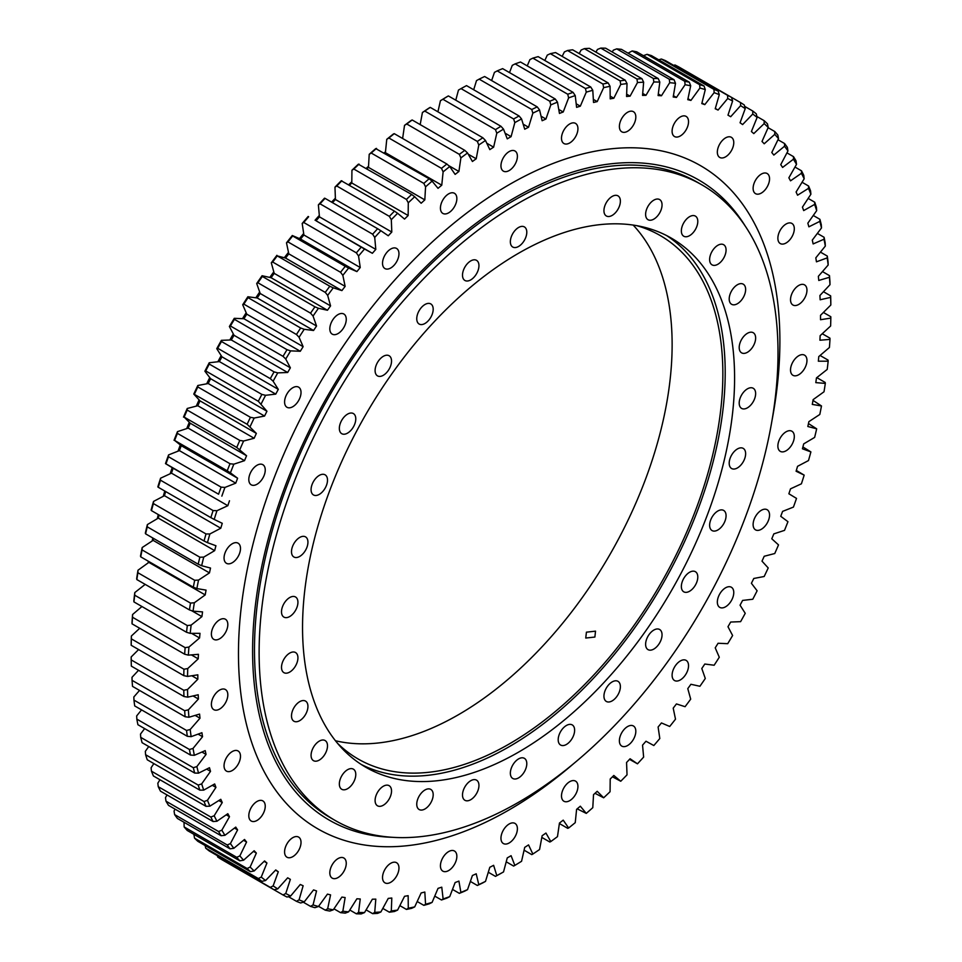 <?xml version="1.0" encoding="UTF-8"?>
<svg xmlns="http://www.w3.org/2000/svg" width="962" height="962" viewBox="0 0 962 962"><rect width="100%" height="100%" fill="white"/><g stroke="black" fill="none" stroke-linecap="round" stroke-linejoin="round"><path stroke-width="1.44" d="M505.074 133.177L511.087 136.652A440.319 254.221 120 0 0 509.175 137.746A440.319 254.221 120 0 0 507.263 138.853L503.523 129.136A454.93 262.662 120 0 0 496.789 133.237L495.478 129.629A457.587 264.189 -60 0 1 500.962 126.287L448.364 95.923A457.587 264.189 120 0 0 442.893 99.266L495.478 129.629M148.112 562.914A435.004 251.154 -60 0 1 148.388 561.267M152.2 540.957A435.004 251.154 -60 0 1 152.814 538.011M157.251 518.734A435.004 251.154 -60 0 1 158.297 514.574M163.239 496.32A435.004 251.154 -60 0 1 164.791 491.041M170.166 473.773A435.004 251.154 -60 0 1 172.198 467.664M178.006 451.178A435.004 251.154 -60 0 1 180.303 444.985M186.712 428.595A435.004 251.154 -60 0 1 189.286 422.354M196.284 406.12A435.004 251.154 -60 0 1 199.11 399.867M206.686 383.814A435.004 251.154 -60 0 1 209.752 377.597M217.869 361.76A435.004 251.154 -60 0 1 221.164 355.603M229.822 340.019A435.004 251.154 -60 0 1 233.321 333.958M242.484 318.675A435.004 251.154 -60 0 1 246.176 312.746M255.82 297.787A435.004 251.154 -60 0 1 259.68 292.027M269.793 277.429A435.004 251.154 -60 0 1 273.797 271.861M284.355 257.684A435.004 251.154 -60 0 1 288.48 252.345M299.459 238.588A435.004 251.154 -60 0 1 303.667 233.501M315.055 220.238A435.004 251.154 -60 0 1 319.324 215.428M331.589 202.128A435.004 251.154 -60 0 1 335.389 198.16M348.725 184.74A435.004 251.154 -60 0 1 351.803 181.746M366.281 168.278A435.004 251.154 -60 0 1 368.53 166.27M384.211 152.814A435.004 251.154 -60 0 1 385.497 151.743M448.641 212.842A11.628 6.71 120 0 0 456.228 202.609A11.628 6.71 120 0 0 454.449 193.29A11.628 6.71 120 0 0 448.641 193.867A11.628 6.71 120 0 0 441.053 204.112A11.628 6.71 120 0 0 442.833 213.42A11.628 6.71 120 0 0 448.641 212.842M390.752 267.989A11.628 6.71 120 0 0 398.34 257.744A11.628 6.71 120 0 0 396.56 248.436A11.628 6.71 120 0 0 390.752 249.014A11.628 6.71 120 0 0 383.153 259.259A11.628 6.71 120 0 0 384.944 268.566A11.628 6.71 120 0 0 390.752 267.989M338.035 333.573A11.628 6.71 120 0 0 345.635 323.328A11.628 6.71 120 0 0 343.843 314.009A11.628 6.71 120 0 0 338.035 314.586A11.628 6.71 120 0 0 330.447 324.831A11.628 6.71 120 0 0 332.227 334.139A11.628 6.71 120 0 0 338.035 333.573M292.797 406.71A11.628 6.71 120 0 0 300.397 396.476A11.628 6.71 120 0 0 298.617 387.157A11.628 6.71 120 0 0 292.797 387.734A11.628 6.71 120 0 0 285.209 397.979A11.628 6.71 120 0 0 286.989 407.287A11.628 6.71 120 0 0 292.797 406.71M257.022 484.235A11.628 6.71 120 0 0 264.622 473.989A11.628 6.71 120 0 0 262.83 464.682A11.628 6.71 120 0 0 257.022 465.259A11.628 6.71 120 0 0 249.435 475.493A11.628 6.71 120 0 0 251.214 484.812A11.628 6.71 120 0 0 257.022 484.235M232.263 562.734A11.628 6.71 120 0 0 239.863 552.501A11.628 6.71 120 0 0 238.083 543.181A11.628 6.71 120 0 0 232.263 543.758A11.628 6.71 120 0 0 224.675 554.004A11.628 6.71 120 0 0 226.455 563.311A11.628 6.71 120 0 0 232.263 562.734M219.613 638.792A11.628 6.71 120 0 0 227.2 628.547A11.628 6.71 120 0 0 225.421 619.239A11.628 6.71 120 0 0 219.613 619.817A11.628 6.71 120 0 0 212.013 630.062A11.628 6.71 120 0 0 213.804 639.369A11.628 6.71 120 0 0 219.613 638.792M219.613 709.078A11.628 6.71 120 0 0 227.2 698.833A11.628 6.71 120 0 0 225.421 689.526A11.628 6.71 120 0 0 219.613 690.103A11.628 6.71 120 0 0 212.013 700.348A11.628 6.71 120 0 0 213.804 709.655A11.628 6.71 120 0 0 219.613 709.078M232.263 770.526A11.628 6.71 120 0 0 239.863 760.281A11.628 6.71 120 0 0 238.083 750.973A11.628 6.71 120 0 0 232.263 751.55A11.628 6.71 120 0 0 224.675 761.784A11.628 6.71 120 0 0 226.455 771.103A11.628 6.71 120 0 0 232.263 770.526M257.022 820.442A11.628 6.71 120 0 0 264.622 810.196A11.628 6.71 120 0 0 262.83 800.889A11.628 6.71 120 0 0 257.022 801.466A11.628 6.71 120 0 0 249.435 811.7A11.628 6.71 120 0 0 251.214 821.019A11.628 6.71 120 0 0 257.022 820.442M292.797 856.649A11.628 6.71 120 0 0 300.397 846.404A11.628 6.71 120 0 0 298.617 837.096A11.628 6.71 120 0 0 292.797 837.661A11.628 6.71 120 0 0 285.209 847.907A11.628 6.71 120 0 0 286.989 857.226A11.628 6.71 120 0 0 292.797 856.649M338.035 877.56A11.628 6.71 120 0 0 345.635 867.315A11.628 6.71 120 0 0 343.843 858.008A11.628 6.71 120 0 0 338.035 858.585A11.628 6.71 120 0 0 330.447 868.818A11.628 6.71 120 0 0 332.227 878.138A11.628 6.71 120 0 0 338.035 877.56M390.752 882.274A11.628 6.71 120 0 0 398.34 872.029A11.628 6.71 120 0 0 396.56 862.71A11.628 6.71 120 0 0 390.752 863.287A11.628 6.71 120 0 0 383.153 873.532A11.628 6.71 120 0 0 384.944 882.839A11.628 6.71 120 0 0 390.752 882.274M448.641 870.562A11.628 6.71 120 0 0 456.228 860.329A11.628 6.71 120 0 0 454.449 851.009A11.628 6.71 120 0 0 448.641 851.586A11.628 6.71 120 0 0 441.053 861.832A11.628 6.71 120 0 0 442.833 871.139A11.628 6.71 120 0 0 448.641 870.562M509.175 842.965A11.628 6.71 120 0 0 516.774 832.719A11.628 6.71 120 0 0 514.983 823.412A11.628 6.71 120 0 0 509.175 823.989A11.628 6.71 120 0 0 501.587 834.222A11.628 6.71 120 0 0 503.366 843.542A11.628 6.71 120 0 0 509.175 842.965M569.708 800.661A11.628 6.71 120 0 0 577.308 790.427A11.628 6.71 120 0 0 575.529 781.108A11.628 6.71 120 0 0 569.708 781.685A11.628 6.71 120 0 0 562.121 791.93A11.628 6.71 120 0 0 563.9 801.238A11.628 6.71 120 0 0 569.708 800.661M627.609 745.526A11.628 6.71 120 0 0 635.197 735.281A11.628 6.71 120 0 0 633.417 725.973A11.628 6.71 120 0 0 627.609 726.55A11.628 6.71 120 0 0 620.009 736.784A11.628 6.71 120 0 0 621.789 746.103A11.628 6.71 120 0 0 627.609 745.526M680.314 679.942A11.628 6.71 120 0 0 687.914 669.708A11.628 6.71 120 0 0 686.134 660.389A11.628 6.71 120 0 0 680.314 660.966A11.628 6.71 120 0 0 672.727 671.211A11.628 6.71 120 0 0 674.506 680.519A11.628 6.71 120 0 0 680.314 679.942M725.552 606.806A11.628 6.71 120 0 0 733.14 596.56A11.628 6.71 120 0 0 731.361 587.241A11.628 6.71 120 0 0 725.552 587.818A11.628 6.71 120 0 0 717.965 598.063A11.628 6.71 120 0 0 719.744 607.371A11.628 6.71 120 0 0 725.552 606.806M761.327 529.28A11.628 6.71 120 0 0 768.927 519.035A11.628 6.71 120 0 0 767.147 509.728A11.628 6.71 120 0 0 761.327 510.305A11.628 6.71 120 0 0 753.739 520.538A11.628 6.71 120 0 0 755.519 529.858A11.628 6.71 120 0 0 761.327 529.28M786.086 450.781A11.628 6.71 120 0 0 793.686 440.536A11.628 6.71 120 0 0 791.894 431.229A11.628 6.71 120 0 0 786.086 431.794A11.628 6.71 120 0 0 778.498 442.039A11.628 6.71 120 0 0 780.278 451.358A11.628 6.71 120 0 0 786.086 450.781M798.749 374.723A11.628 6.71 120 0 0 806.336 364.478A11.628 6.71 120 0 0 804.557 355.17A11.628 6.71 120 0 0 798.749 355.736A11.628 6.71 120 0 0 791.149 365.981A11.628 6.71 120 0 0 792.928 375.3A11.628 6.71 120 0 0 798.749 374.723M798.749 304.437A11.628 6.71 120 0 0 806.336 294.192A11.628 6.71 120 0 0 804.557 284.884A11.628 6.71 120 0 0 798.749 285.449A11.628 6.71 120 0 0 791.149 295.695A11.628 6.71 120 0 0 792.928 305.014A11.628 6.71 120 0 0 798.749 304.437M786.086 242.989A11.628 6.71 120 0 0 793.686 232.744A11.628 6.71 120 0 0 791.894 223.437A11.628 6.71 120 0 0 786.086 224.014A11.628 6.71 120 0 0 778.498 234.259A11.628 6.71 120 0 0 780.278 243.566A11.628 6.71 120 0 0 786.086 242.989M761.327 193.073A11.628 6.71 120 0 0 768.927 182.828A11.628 6.71 120 0 0 767.147 173.521A11.628 6.71 120 0 0 761.327 174.098A11.628 6.71 120 0 0 753.739 184.343A11.628 6.71 120 0 0 755.519 193.651A11.628 6.71 120 0 0 761.327 193.073M725.552 156.866A11.628 6.71 120 0 0 733.14 146.633A11.628 6.71 120 0 0 731.361 137.313A11.628 6.71 120 0 0 725.552 137.891A11.628 6.71 120 0 0 717.965 148.136A11.628 6.71 120 0 0 719.744 157.443A11.628 6.71 120 0 0 725.552 156.866M680.314 135.955A11.628 6.71 120 0 0 687.914 125.709A11.628 6.71 120 0 0 686.134 116.402A11.628 6.71 120 0 0 680.314 116.979A11.628 6.71 120 0 0 672.727 127.212A11.628 6.71 120 0 0 674.506 136.532A11.628 6.71 120 0 0 680.314 135.955M627.609 131.241A11.628 6.71 120 0 0 635.197 121.008A11.628 6.71 120 0 0 633.417 111.688A11.628 6.71 120 0 0 627.609 112.265A11.628 6.71 120 0 0 620.009 122.511A11.628 6.71 120 0 0 621.789 131.818A11.628 6.71 120 0 0 627.609 131.241M569.708 142.953A11.628 6.71 120 0 0 577.308 132.708A11.628 6.71 120 0 0 575.529 123.389A11.628 6.71 120 0 0 569.708 123.966A11.628 6.71 120 0 0 562.121 134.211A11.628 6.71 120 0 0 563.9 143.518A11.628 6.71 120 0 0 569.708 142.953M509.175 170.551A11.628 6.71 120 0 0 516.774 160.305A11.628 6.71 120 0 0 514.983 150.998A11.628 6.71 120 0 0 509.175 151.575A11.628 6.71 120 0 0 501.587 161.808A11.628 6.71 120 0 0 503.366 171.128A11.628 6.71 120 0 0 509.175 170.551M131.193 659.908L183.79 690.271A457.587 264.189 -60 0 0 183.946 696.512L131.349 666.137A457.587 264.189 120 0 1 131.193 659.908L131.181 656.962L138.612 649.554M131.349 638.864A457.587 264.189 120 0 0 131.193 645.274L183.79 675.637A457.587 264.189 -60 0 1 183.946 669.227L131.349 638.864L131.373 636.014L139.743 628.27M132.528 617.267A457.587 264.189 120 0 0 132.059 623.845L184.656 654.208A457.587 264.189 -60 0 1 185.125 647.63L132.528 617.267L132.576 614.526L141.931 606.529M134.704 595.201A457.587 264.189 120 0 0 133.946 601.911L186.544 632.274A457.587 264.189 -60 0 1 187.301 625.565L134.704 595.201L134.788 592.58L145.19 584.379M137.903 572.727A457.587 264.189 120 0 0 136.832 579.557L189.43 609.92A457.587 264.189 -60 0 1 190.5 603.09L137.903 572.727L137.987 570.225L148.857 562.373A440.319 254.221 -60 0 1 148.99 561.616M142.087 549.915A457.587 264.189 120 0 0 140.717 556.842L193.314 587.205A457.587 264.189 -60 0 1 194.685 580.29L142.087 549.915L142.196 547.534L153.114 540.355A440.319 254.221 -60 0 1 153.535 538.419M147.258 526.839A457.587 264.189 120 0 0 145.599 533.838L198.196 564.201A457.587 264.189 -60 0 1 199.855 557.214L147.258 526.839L147.366 524.591L158.309 518.109A440.319 254.221 -60 0 1 159.103 515.043M153.403 503.583A457.587 264.189 120 0 0 151.443 510.618L204.04 540.993A457.587 264.189 -60 0 1 206 533.946L153.403 503.583L153.511 501.442L164.442 495.683A440.319 254.221 -60 0 1 165.668 491.546M160.486 480.194A457.587 264.189 120 0 0 158.249 487.265L210.846 517.628A457.587 264.189 -60 0 1 213.083 510.557L160.486 480.194L160.582 478.198L171.476 473.16A440.319 254.221 -60 0 1 173.136 468.229L218.578 494.203A457.587 264.189 -60 0 1 221.092 487.133L168.494 456.758A457.587 264.189 120 0 0 165.981 463.84L218.578 494.203M177.417 433.357A457.587 264.189 120 0 0 174.627 440.416L227.224 470.791A457.587 264.189 -60 0 1 230.014 463.732L177.417 433.357L177.477 431.637L188.179 428.114A440.319 254.221 -60 0 1 190.211 423.208L246.573 455.747L236.748 447.45A457.587 264.189 -60 0 1 239.791 440.428L187.205 410.065A457.587 264.189 120 0 0 184.151 417.087L236.748 447.45M205.724 370.935A457.587 264.189 120 0 1 209.259 364.057L261.856 394.42A457.587 264.189 -60 0 0 258.321 401.298L205.724 370.935L204.882 371.212L210.594 378.703L266.943 411.243L258.321 401.298M194.528 393.891A457.587 264.189 120 0 1 197.823 386.94L250.421 417.304A457.587 264.189 -60 0 0 247.126 424.266L193.783 394.047L200 400.853L256.361 433.393L247.126 424.266M257.948 282.792A457.587 264.189 120 0 1 262.337 276.455L314.935 306.83A457.587 264.189 -60 0 0 310.546 313.155L257.948 282.792L256.71 283.513L260.197 293.494L316.546 326.022L313.059 316.053L310.546 313.155M243.855 304.136A457.587 264.189 120 0 1 248.052 297.631L300.649 328.006A457.587 264.189 -60 0 0 296.452 334.499L243.855 304.136L242.713 304.75L246.777 314.153L303.138 346.681L299.074 337.289L296.452 334.499M221.476 341.498A457.587 264.189 120 0 0 217.701 348.28L270.298 378.643A457.587 264.189 -60 0 1 274.074 371.873L221.476 341.498L221.392 340.344L231.313 339.959A440.319 254.221 -60 0 1 234.019 335.281L290.368 367.821L285.75 359.03L283.032 356.349A457.587 264.189 -60 0 1 287.013 349.699L234.415 319.336A457.587 264.189 120 0 0 230.435 325.986L283.032 356.349M277.224 255.88A457.587 264.189 120 0 0 272.667 262.025L325.264 292.4A457.587 264.189 -60 0 1 329.822 286.243L277.224 255.88L285.558 258.069A440.319 254.221 -60 0 1 288.792 253.848L345.142 286.387L342.845 275.36L340.548 272.27A457.587 264.189 -60 0 1 345.274 266.33L292.676 235.967A457.587 264.189 120 0 0 287.951 241.907L340.548 272.27M308.634 216.763A457.587 264.189 120 0 0 303.764 222.487L356.361 252.85A457.587 264.189 -60 0 1 361.231 247.138L316.017 220.767A440.319 254.221 -60 0 1 319.456 216.859L375.805 249.398L374.723 237.446L372.643 234.199A457.587 264.189 -60 0 1 377.645 228.715L325.048 198.352A457.587 264.189 120 0 0 320.045 203.824L372.643 234.199M341.871 180.784A457.587 264.189 120 0 0 336.76 186.003L389.357 216.366A457.587 264.189 -60 0 1 394.468 211.147L341.257 180.748A454.93 262.662 -60 0 0 334.968 187.157L335.437 199.507L391.799 232.046L391.318 219.685L389.357 216.366M359.054 164.105A457.587 264.189 120 0 0 353.836 169.047L406.433 199.411A457.587 264.189 -60 0 1 411.652 194.48L358.345 164.201A454.93 262.662 -60 0 0 351.936 170.274L351.791 182.984L408.153 215.524L408.285 202.802L406.433 199.411M376.539 148.388A457.587 264.189 120 0 0 371.236 153.03L423.833 183.393A457.587 264.189 -60 0 1 429.136 178.752L375.733 148.605A454.93 262.662 -60 0 0 369.216 154.317L368.47 167.364L424.819 199.892L425.565 186.844L423.833 183.393M394.264 133.658A457.587 264.189 120 0 0 388.888 137.999L441.486 168.362A457.587 264.189 -60 0 1 446.861 164.021L394.264 133.658L393.374 134.007A454.93 262.662 -60 0 0 386.76 139.334L385.401 152.657L441.762 185.197L443.121 171.873L441.486 168.362M412.181 119.985A457.587 264.189 120 0 0 406.758 124.002L459.355 154.365A457.587 264.189 -60 0 1 464.778 150.349L412.181 119.985L411.195 120.442A454.93 262.662 -60 0 0 404.521 125.373L402.621 138.48M506.228 861.796L513.636 866.077L514.826 865.403A454.93 262.662 120 0 0 521.56 861.291L524.723 847.366A440.319 254.221 120 0 0 528.547 844.913L532.852 854.04A454.93 262.662 120 0 0 539.574 849.518L542.135 835.737A440.319 254.221 120 0 0 545.935 833.056L550.805 841.558A454.93 262.662 120 0 0 557.479 836.627L559.451 823.051A440.319 254.221 120 0 0 563.215 820.141L568.626 827.993A454.93 262.662 120 0 0 575.24 822.666L576.599 809.343A440.319 254.221 120 0 0 580.327 806.204L586.267 813.395A454.93 262.662 120 0 0 592.784 807.683L593.53 794.636A440.319 254.221 120 0 0 597.21 791.305L603.655 797.799A454.93 262.662 120 0 0 610.064 791.726L610.209 779.016A440.319 254.221 120 0 0 613.816 775.468L620.743 781.252A454.93 262.662 120 0 0 627.032 774.843L626.563 762.493A440.319 254.221 120 0 0 630.086 758.765L637.481 763.816A454.93 262.662 120 0 0 643.638 757.094L642.544 745.141A440.319 254.221 120 0 0 645.983 741.233L653.823 745.538A454.93 262.662 120 0 0 659.812 738.515L658.104 727.007A440.319 254.221 120 0 0 661.459 722.943L669.708 726.478A454.93 262.662 120 0 0 675.504 719.179L673.208 708.152A440.319 254.221 120 0 0 676.442 703.931L685.088 706.697A454.93 262.662 120 0 0 690.692 699.146L687.782 688.636A440.319 254.221 120 0 0 690.908 684.283L699.915 686.267A454.93 262.662 120 0 0 705.29 678.487L701.803 668.506A440.319 254.221 120 0 0 704.797 664.033L714.141 665.235A454.93 262.662 120 0 0 719.287 657.25L715.223 647.847A440.319 254.221 120 0 0 718.073 643.265L727.717 643.674A454.93 262.662 120 0 0 732.611 635.509L727.981 626.719A440.319 254.221 120 0 0 730.687 622.041L740.608 621.656A454.93 262.662 120 0 0 745.237 613.323L740.055 605.182A440.319 254.221 120 0 0 742.604 600.42L752.777 599.242A454.93 262.662 120 0 0 757.118 590.788L751.406 583.297A440.319 254.221 120 0 0 753.787 578.475L764.165 576.503A454.93 262.662 120 0 0 768.217 567.953L762 561.147A440.319 254.221 120 0 0 764.213 556.264L774.759 553.523A454.93 262.662 120 0 0 778.511 544.901L771.789 538.792A440.319 254.221 120 0 0 773.821 533.886L784.523 530.363A454.93 262.662 120 0 0 787.95 521.693L780.747 516.305A440.319 254.221 120 0 0 782.599 511.387L793.422 507.094A454.93 262.662 120 0 0 796.512 498.4L788.864 493.771A440.319 254.221 120 0 0 790.523 488.84L801.418 483.802A454.93 262.662 120 0 0 804.172 475.12L796.332 470.454M229.485 500.769A440.319 254.221 120 0 0 227.838 505.699L216.943 510.726A454.93 262.662 120 0 0 214.189 519.42L222.258 523.304A440.319 254.221 120 0 0 220.791 528.222L209.86 533.982A454.93 262.662 120 0 0 207.455 542.64L215.933 545.743A440.319 254.221 120 0 0 214.67 550.637L203.716 557.118A454.93 262.662 120 0 0 201.671 565.716L210.522 568.049A440.319 254.221 120 0 0 209.463 572.895L198.545 580.074A454.93 262.662 120 0 0 196.861 588.576L206.06 590.115A440.319 254.221 120 0 0 205.207 594.913L194.348 602.753A454.93 262.662 120 0 0 193.037 611.147L202.549 611.904A440.319 254.221 120 0 0 201.912 616.618L191.137 625.108A454.93 262.662 120 0 0 190.199 633.357L200 633.321A440.319 254.221 120 0 0 199.567 637.962L188.925 647.065A454.93 262.662 120 0 0 188.36 655.146L198.425 654.316A440.319 254.221 120 0 0 198.208 658.85L187.734 668.554A454.93 262.662 120 0 0 187.542 676.43L197.823 674.819A440.319 254.221 120 0 0 197.823 679.232L187.542 689.489A454.93 262.662 120 0 0 187.734 697.161L198.208 694.756A440.319 254.221 120 0 0 198.425 699.037L188.36 709.836A454.93 262.662 120 0 0 188.925 717.255L199.567 714.081A440.319 254.221 120 0 0 200 718.217L190.199 729.497A454.93 262.662 120 0 0 191.137 736.664L201.912 732.719A440.319 254.221 120 0 0 202.549 736.7L193.037 748.436A454.93 262.662 120 0 0 194.348 755.314L205.207 750.613A440.319 254.221 120 0 0 206.06 754.424L196.861 766.594A454.93 262.662 120 0 0 198.545 773.147L209.463 767.712A440.319 254.221 120 0 0 210.522 771.344L201.671 783.898A454.93 262.662 120 0 0 203.716 790.127L214.67 783.958A440.319 254.221 120 0 0 215.933 787.397L207.455 800.288A454.93 262.662 120 0 0 209.86 806.168L220.791 799.302A440.319 254.221 120 0 0 222.258 802.536L214.189 815.74A454.93 262.662 120 0 0 216.943 821.247L227.838 813.696A440.319 254.221 120 0 0 229.485 816.714L221.849 830.182A454.93 262.662 120 0 0 224.94 835.305L235.75 827.104A440.319 254.221 120 0 0 237.602 829.893L230.411 843.578A454.93 262.662 120 0 0 233.826 848.304L244.528 839.465A440.319 254.221 120 0 0 246.573 842.027L239.851 855.891A454.93 262.662 120 0 0 243.59 860.196L254.148 850.745A440.319 254.221 120 0 0 256.361 853.078L250.132 867.063A454.93 262.662 120 0 0 254.184 870.947L264.562 860.93A440.319 254.221 120 0 0 266.943 862.998L261.243 877.079A454.93 262.662 120 0 0 265.584 880.519L275.745 869.949A440.319 254.221 120 0 0 278.295 871.776L273.124 885.906A454.93 262.662 120 0 0 277.741 888.888L287.674 877.813A440.319 254.221 120 0 0 289.021 878.595A440.319 254.221 120 0 0 290.368 879.376L285.75 893.506A454.93 262.662 120 0 0 290.644 896.019L300.288 884.475A440.319 254.221 120 0 0 303.138 885.761L299.074 899.855A454.93 262.662 120 0 0 304.22 901.899L313.564 889.91A440.319 254.221 120 0 0 316.546 890.944L313.059 904.929A454.93 262.662 120 0 0 318.446 906.505L327.453 894.119A440.319 254.221 120 0 0 330.567 894.876L327.669 908.741A454.93 262.662 120 0 0 333.273 909.824L341.907 897.077A440.319 254.221 120 0 0 345.142 897.558L342.845 911.242A454.93 262.662 120 0 0 348.641 911.844L356.902 898.773A440.319 254.221 120 0 0 360.245 898.977L358.549 912.445A454.93 262.662 120 0 0 364.526 912.565L372.366 899.205A440.319 254.221 120 0 0 375.805 899.133L374.723 912.349A454.93 262.662 120 0 0 380.868 911.976L388.263 898.388A440.319 254.221 120 0 0 391.799 898.027L391.318 910.942A454.93 262.662 120 0 0 397.607 910.076L404.545 896.295A440.319 254.221 120 0 0 408.153 895.67L408.285 908.224A454.93 262.662 120 0 0 414.706 906.889L421.152 892.94A440.319 254.221 120 0 0 424.819 892.051L425.565 904.232A454.93 262.662 120 0 0 432.094 902.404L438.035 888.359A440.319 254.221 120 0 0 441.762 887.18L443.121 898.941A454.93 262.662 120 0 0 449.723 896.644L455.134 882.539A440.319 254.221 120 0 0 458.91 881.096L460.882 892.399A454.93 262.662 120 0 0 467.544 889.634L472.414 875.504A440.319 254.221 120 0 0 476.214 873.797L478.787 884.607A454.93 262.662 120 0 0 485.497 881.384L489.814 867.279A440.319 254.221 120 0 0 493.626 865.319L496.789 875.6A454.93 262.662 120 0 0 503.523 871.933L500.962 873.388A457.587 264.189 -60 0 1 495.478 876.382L488.299 872.233M485.497 881.384L482.84 882.863A457.587 264.189 -60 0 1 477.368 885.485L470.37 881.445M467.544 889.634L464.778 891.113A457.587 264.189 -60 0 1 459.355 893.361L452.501 889.405M449.723 896.644L446.861 898.123A457.587 264.189 -60 0 1 441.486 899.987L434.752 896.103M432.094 902.404L429.136 903.871A457.587 264.189 -60 0 1 423.833 905.35L417.183 901.514M414.706 906.889L411.652 908.332A457.587 264.189 -60 0 1 406.433 909.427L399.855 905.627M397.607 910.076L394.468 911.495A457.587 264.189 -60 0 1 389.357 912.192L382.804 908.417M380.868 911.976L377.645 913.359A457.587 264.189 -60 0 1 372.643 913.659L366.101 909.884M364.526 912.565L361.231 913.9A457.587 264.189 -60 0 1 356.361 913.804L349.795 910.016M348.641 911.844L345.274 913.13A457.587 264.189 -60 0 1 340.548 912.637L333.946 908.825M288.372 896.644L296.452 901.322A457.587 264.189 -60 0 0 300.649 902.981L304.22 901.899M303.27 902.188L310.546 906.384A457.587 264.189 -60 0 0 314.935 907.671L318.446 906.505M333.273 909.824L329.822 911.05A457.587 264.189 -60 0 1 325.264 910.172L318.578 906.312M194.528 838.155L247.126 868.518A457.587 264.189 -60 0 0 250.421 871.68L197.823 841.305A457.587 264.189 120 0 1 194.528 838.155L193.879 834.307M205.724 848.183L258.321 878.546A457.587 264.189 -60 0 0 261.856 881.348L209.259 850.985A457.587 264.189 120 0 1 205.724 848.183L204.882 844.552M290.644 896.019L287.013 897.029A457.587 264.189 -60 0 1 283.032 894.973L230.435 864.61M217.701 857.01A457.587 264.189 120 0 0 221.476 859.439L274.074 889.802A457.587 264.189 -60 0 1 270.298 887.385L217.701 857.01L217.352 855.651M184.151 826.947A457.587 264.189 120 0 0 187.205 830.459L239.791 860.822A457.587 264.189 -60 0 1 236.748 857.322L184.151 826.947L184.019 822.269M174.627 814.61A457.587 264.189 120 0 0 177.417 818.458L230.014 848.821A457.587 264.189 -60 0 1 227.224 844.973L174.627 814.61L174.05 811.05L175.06 809.138M165.981 801.178A457.587 264.189 120 0 0 168.494 805.35L221.092 835.713A457.587 264.189 -60 0 1 218.578 831.541L165.981 801.178L165.488 797.642L167.027 794.949M158.249 786.688A457.587 264.189 120 0 0 160.486 791.173L213.083 821.536A457.587 264.189 -60 0 1 210.846 817.051L158.249 786.688L157.828 783.2L159.945 779.749M151.443 771.175A457.587 264.189 120 0 0 153.403 775.961L206 806.336A457.587 264.189 -60 0 1 204.04 801.55L151.443 771.175L151.106 767.76L153.848 763.587M145.599 754.713A457.587 264.189 120 0 0 147.258 759.788L199.855 790.151A457.587 264.189 -60 0 1 198.196 785.088L145.599 754.713L145.322 751.358L148.737 746.524M140.717 737.349A457.587 264.189 120 0 0 142.087 742.688L194.685 773.051A457.587 264.189 -60 0 1 193.314 767.712L140.717 737.349L140.512 734.054L144.637 728.595M136.832 719.119A457.587 264.189 120 0 0 137.903 724.711L190.5 755.074A457.587 264.189 -60 0 1 189.43 749.482L136.832 719.119L136.676 715.908L141.558 709.884M133.946 700.096A457.587 264.189 120 0 0 134.704 705.928L187.301 736.291A457.587 264.189 -60 0 1 186.544 730.471L133.946 700.096L133.838 696.969L139.526 690.427M132.059 680.338A457.587 264.189 120 0 0 132.528 686.375L185.125 716.75A457.587 264.189 -60 0 1 184.656 710.702L132.059 680.338L132.01 677.296L138.54 670.298M823.388 312.446L830.807 316.726L830.819 318.097A454.93 262.662 120 0 1 830.627 325.986L820.141 335.69A440.319 254.221 120 0 1 819.925 340.223L829.99 339.394L829.941 338.155L822.257 333.73M820.069 355.471L828.054 360.089L828.162 361.183A454.93 262.662 120 0 1 827.212 369.42L816.449 377.91A440.319 254.221 120 0 1 815.812 382.635L825.324 383.393L825.168 382.443L816.81 377.621M813.01 400.384L821.488 405.964A454.93 262.662 120 0 1 819.804 414.466L808.886 421.645A440.319 254.221 120 0 1 807.827 426.491L816.678 428.824L808.465 423.581M802.897 446.957L810.894 451.899A454.93 262.662 120 0 1 808.489 460.557L797.558 466.317A440.319 254.221 120 0 1 796.091 471.236L804.172 475.12M629.533 759.367L637.481 763.816M612.469 776.791L620.743 781.252M595.009 793.313L603.655 797.799M577.188 808.838L586.267 813.395M559.379 823.52L567.736 828.342L568.626 827.993M541.822 837.409L549.819 842.015L550.805 841.558M524.086 850.18L531.758 854.617L532.852 854.04M461.038 88.612A457.587 264.189 120 0 1 466.522 85.618L519.107 115.993A457.587 264.189 -60 0 0 513.636 118.975L461.038 88.612L458.477 90.067L455.772 100.204M484.632 76.515A457.587 264.189 120 0 0 479.16 79.137L531.758 109.512A457.587 264.189 -60 0 1 537.229 106.89L484.632 76.515M502.645 68.639A457.587 264.189 120 0 0 497.222 70.887L549.819 101.25A457.587 264.189 -60 0 1 555.242 99.002L502.645 68.639M520.514 62.013A457.587 264.189 120 0 0 515.139 63.877L567.736 94.24A457.587 264.189 -60 0 1 573.111 92.376L520.514 62.013M538.167 56.65A457.587 264.189 120 0 0 532.864 58.129L585.461 88.504A457.587 264.189 -60 0 1 590.764 87.013L538.167 56.65M555.567 52.573A457.587 264.189 120 0 0 550.348 53.668L602.946 84.043A457.587 264.189 -60 0 1 608.164 82.948L555.567 52.573M572.643 49.808A457.587 264.189 120 0 0 567.532 50.505L620.129 80.868A457.587 264.189 -60 0 1 625.24 80.171L572.643 49.808M589.357 48.34A457.587 264.189 120 0 0 584.355 48.641L636.952 79.016A457.587 264.189 -60 0 1 641.955 78.704L589.357 48.34M605.639 48.196A457.587 264.189 120 0 0 600.769 48.1L653.366 78.463A457.587 264.189 -60 0 1 658.236 78.559L605.639 48.196M621.452 49.363A457.587 264.189 120 0 0 616.726 48.87L669.324 79.233A457.587 264.189 -60 0 1 674.049 79.726L621.452 49.363M636.736 51.828A457.587 264.189 120 0 0 632.178 50.95L684.776 81.313A457.587 264.189 -60 0 1 689.333 82.203L636.736 51.828M740.608 105.652L730.687 116.727A440.319 254.221 120 0 0 729.34 115.933A440.319 254.221 120 0 0 727.981 115.163L732.611 101.034A454.93 262.662 120 0 0 727.717 98.521L727.585 95.334L674.987 64.971A457.587 264.189 120 0 1 678.968 67.027L740.524 102.561A457.587 264.189 -60 0 1 744.299 104.99L745.237 108.634A454.93 262.662 120 0 0 740.608 105.652L740.524 102.561M727.585 95.334A457.587 264.189 -60 0 1 731.565 97.39L732.611 101.034M651.454 55.616A457.587 264.189 120 0 0 647.065 54.329L699.663 84.704A457.587 264.189 -60 0 1 704.052 85.979L651.454 55.616M665.548 60.678A457.587 264.189 120 0 0 661.351 59.019L713.948 89.382A457.587 264.189 -60 0 1 718.145 91.041L665.548 60.678M744.648 106.349L752.741 111.015A457.587 264.189 -60 0 1 756.276 113.817L757.118 117.448A454.93 262.662 120 0 0 752.777 114.021L752.741 111.015M756.89 116.486L764.177 120.695A457.587 264.189 -60 0 1 767.472 123.845L768.217 127.465A454.93 262.662 120 0 0 764.165 123.593L764.177 120.695M768.121 127.693L774.795 131.541A457.587 264.189 -60 0 1 777.849 135.053L778.511 138.648A454.93 262.662 120 0 0 774.759 134.343L774.795 131.541M777.981 139.73L784.583 143.542A457.587 264.189 -60 0 1 787.373 147.39L787.95 150.95A454.93 262.662 120 0 0 784.523 146.236L784.583 143.542M786.94 152.862L793.506 156.65A457.587 264.189 -60 0 1 796.019 160.822L796.512 164.358A454.93 262.662 120 0 0 793.422 159.223L793.506 156.65M794.973 167.051L801.514 170.827A457.587 264.189 -60 0 1 803.751 175.312L804.172 178.8A454.93 262.662 120 0 0 801.418 173.292L801.514 170.827M802.055 182.251L808.597 186.039A457.587 264.189 -60 0 1 810.557 190.825L810.894 194.24A454.93 262.662 120 0 0 808.489 188.36L808.597 186.039M808.152 198.412L814.742 202.212A457.587 264.189 -60 0 1 816.401 207.287L816.678 210.642A454.93 262.662 120 0 0 814.634 204.413L814.742 202.212M813.263 215.476L819.913 219.312A457.587 264.189 -60 0 1 821.283 224.651L821.488 227.946A454.93 262.662 120 0 0 819.804 221.38L819.913 219.312M817.363 233.405L824.097 237.289A457.587 264.189 -60 0 1 825.168 242.881L825.324 246.092A454.93 262.662 120 0 0 824.013 239.225L824.097 237.289M820.442 252.116L827.296 256.072A457.587 264.189 -60 0 1 828.054 261.904L828.162 265.031A454.93 262.662 120 0 0 827.212 257.876L827.296 256.072M822.474 271.573L829.472 275.625A457.587 264.189 -60 0 1 829.941 281.662L829.99 284.704A454.93 262.662 120 0 0 829.424 277.284L829.472 275.625M823.46 291.702L830.651 295.863A457.587 264.189 -60 0 1 830.807 302.092L830.819 305.038A454.93 262.662 120 0 0 830.627 297.378L830.651 295.863M514.826 865.403L511.087 855.687A440.319 254.221 120 0 1 507.263 857.888L503.523 871.933M816.678 428.824A454.93 262.662 120 0 1 814.634 437.409L803.691 443.891A440.319 254.221 120 0 1 802.428 448.785L810.894 451.899M825.324 383.393A454.93 262.662 120 0 1 824.013 391.774L813.143 399.627A440.319 254.221 120 0 1 812.289 404.413L821.488 405.964M829.99 339.394A454.93 262.662 120 0 1 829.424 347.474L818.782 356.577A440.319 254.221 120 0 1 818.349 361.207L828.162 361.183M830.819 305.038L820.526 315.308A440.319 254.221 120 0 1 820.526 319.721L830.819 318.097M829.99 284.704L819.925 295.49A440.319 254.221 120 0 1 820.141 299.783L830.627 297.378M828.162 265.031L818.349 276.322A440.319 254.221 120 0 1 818.782 280.459L829.424 277.284M825.324 246.092L815.812 257.84A440.319 254.221 120 0 1 816.449 261.82L827.212 257.876M821.488 227.946L812.289 240.115A440.319 254.221 120 0 1 813.143 243.927L824.013 239.225M816.678 210.642L807.827 223.196A440.319 254.221 120 0 1 808.886 226.828L819.804 221.38M810.894 194.24L802.428 207.143A440.319 254.221 120 0 1 803.691 210.582L814.634 204.413M804.172 178.8L796.091 192.003A440.319 254.221 120 0 1 797.558 195.226L808.489 188.36M796.512 164.358L788.864 177.814A440.319 254.221 120 0 1 790.523 180.832L801.418 173.292M787.95 150.95L780.747 164.634A440.319 254.221 120 0 1 782.599 167.436L793.422 159.223M778.511 138.648L771.789 152.513A440.319 254.221 120 0 1 773.821 155.074L784.523 146.236M768.217 127.465L762 141.462A440.319 254.221 120 0 1 764.213 143.783L774.759 134.343M757.118 117.448L751.406 131.541A440.319 254.221 120 0 1 753.787 133.61L764.165 123.593M745.237 108.634L740.055 122.763A440.319 254.221 120 0 1 742.604 124.579L752.777 114.021M715.307 108.465L718.073 110.065L727.717 98.521M718.073 110.065A440.319 254.221 120 0 0 715.223 108.766L719.287 94.685A454.93 262.662 120 0 0 714.141 92.641L713.948 89.382M701.959 102.982L704.797 104.63L714.141 92.641M704.797 104.63A440.319 254.221 120 0 0 701.803 103.595L705.29 89.598A454.93 262.662 120 0 0 699.915 88.035L699.663 84.704M687.986 98.725L690.908 100.421L699.915 88.035M690.908 100.421A440.319 254.221 120 0 0 687.782 99.663L690.692 85.798A454.93 262.662 120 0 0 685.088 84.716L684.776 81.313M673.424 95.719L676.442 97.463L685.088 84.716M676.442 97.463A440.319 254.221 120 0 0 673.208 96.982L675.504 83.297A454.93 262.662 120 0 0 669.708 82.696L669.324 79.233M658.309 93.951L661.459 95.755L669.708 82.696M661.459 95.755A440.319 254.221 120 0 0 658.104 95.563L659.812 82.083A454.93 262.662 120 0 0 653.823 81.974L653.366 78.463M642.712 93.434L645.983 95.322L653.823 81.974M645.983 95.322A440.319 254.221 120 0 0 642.544 95.394L643.638 82.191A454.93 262.662 120 0 0 637.481 82.564L636.952 79.016M626.647 94.168L630.086 96.152L637.481 82.564M630.086 96.152A440.319 254.221 120 0 0 626.563 96.501L627.032 83.598A454.93 262.662 120 0 0 620.743 84.452L620.129 80.868M610.173 96.14L613.816 98.244L620.743 84.452M613.816 98.244A440.319 254.221 120 0 0 610.209 98.87L610.064 86.303A454.93 262.662 120 0 0 603.655 87.65L602.946 84.043M593.338 99.363L597.21 101.587L603.655 87.65M597.21 101.587A440.319 254.221 120 0 0 593.53 102.489L592.784 90.308A454.93 262.662 120 0 0 586.267 92.136L585.461 88.504M576.178 103.788L580.327 106.181L586.267 92.136M580.327 106.181A440.319 254.221 120 0 0 576.599 107.347L575.24 95.587A454.93 262.662 120 0 0 568.626 97.883L567.736 94.24M558.742 109.427L563.215 112.001L568.626 97.883M563.215 112.001A440.319 254.221 120 0 0 559.451 113.444L557.479 102.14A454.93 262.662 120 0 0 550.805 104.906L549.819 101.25M541.065 116.222L545.935 119.035L550.805 104.906M545.935 119.035A440.319 254.221 120 0 0 542.135 120.731L539.574 109.933A454.93 262.662 120 0 0 532.852 113.155L531.758 109.512M523.172 124.158L528.547 127.261L532.852 113.155M528.547 127.261A440.319 254.221 120 0 0 524.723 129.221L521.56 118.939A454.93 262.662 120 0 0 514.826 122.607L513.636 118.975M511.087 136.652L514.826 122.607M486.784 143.218L493.626 147.174L496.789 133.237M493.626 147.174A440.319 254.221 120 0 0 489.814 149.615L485.497 140.5A454.93 262.662 120 0 0 478.787 145.021L477.368 141.438A457.587 264.189 -60 0 1 482.84 137.758L430.242 107.383A457.587 264.189 120 0 0 424.771 111.075L477.368 141.438M468.241 154.197L476.214 158.79L478.787 145.021M476.214 158.79A440.319 254.221 120 0 0 472.414 161.484L467.544 152.97A454.93 262.662 120 0 0 460.882 157.912L459.355 154.365M448.545 165.5L458.91 171.489L460.882 157.912M458.91 171.489A440.319 254.221 120 0 0 455.134 174.399L449.723 166.534A454.93 262.662 120 0 0 443.121 171.873M441.762 185.197A440.319 254.221 120 0 0 438.035 188.336L432.094 181.145A454.93 262.662 120 0 0 425.565 186.844M424.819 199.892A440.319 254.221 120 0 0 421.152 203.235L414.706 196.741A454.93 262.662 120 0 0 408.285 202.802M408.153 215.524A440.319 254.221 120 0 0 404.545 219.071L397.607 213.287A454.93 262.662 120 0 0 391.318 219.685M391.799 232.046A440.319 254.221 120 0 0 388.263 235.774L380.868 230.724A454.93 262.662 120 0 0 374.723 237.446M375.805 249.398A440.319 254.221 120 0 0 372.366 253.295L364.526 249.002A454.93 262.662 120 0 0 358.549 256.024L356.361 252.85M287.951 241.907L286.496 242.821A454.93 262.662 -60 0 1 292.292 235.522L300.541 239.057A440.319 254.221 -60 0 1 303.896 234.993L360.245 267.532L358.549 256.024M360.245 267.532A440.319 254.221 120 0 0 356.902 271.597L348.641 268.049A454.93 262.662 120 0 0 342.845 275.36M345.142 286.387A440.319 254.221 120 0 0 341.907 290.596L333.273 287.83A454.93 262.662 120 0 0 327.669 295.382L325.264 292.4M256.71 283.513A454.93 262.662 -60 0 1 262.085 275.733L271.092 277.717A440.319 254.221 -60 0 1 274.218 273.364L330.567 305.904L327.669 295.382M330.567 305.904A440.319 254.221 120 0 0 327.453 310.257L318.446 308.273A454.93 262.662 120 0 0 313.059 316.053M316.546 326.022A440.319 254.221 120 0 0 313.564 330.495L304.22 329.305A454.93 262.662 120 0 0 299.074 337.289M303.138 346.681A440.319 254.221 120 0 0 300.288 351.274L290.644 350.865A454.93 262.662 120 0 0 285.75 359.03M290.368 367.821A440.319 254.221 120 0 0 287.674 372.498L277.741 372.883A454.93 262.662 120 0 0 273.124 381.205L270.298 378.643M204.882 371.212A454.93 262.662 -60 0 1 209.223 362.758L219.396 361.58A440.319 254.221 -60 0 1 221.945 356.818L278.295 389.357L273.124 381.205M278.295 389.357A440.319 254.221 120 0 0 275.745 394.119L265.584 395.298A454.93 262.662 120 0 0 261.243 403.751M266.943 411.243A440.319 254.221 120 0 0 264.562 416.065L254.184 418.025A454.93 262.662 120 0 0 250.132 426.587M256.361 433.393A440.319 254.221 120 0 0 254.148 438.263L243.59 441.017A454.93 262.662 120 0 0 239.851 449.639M246.573 455.747A440.319 254.221 120 0 0 244.528 460.654L233.826 464.177A454.93 262.662 120 0 0 230.411 472.847L227.224 470.791M165.981 463.84L165.488 463.6A454.93 262.662 -60 0 1 168.578 454.906L179.401 450.613A440.319 254.221 -60 0 1 181.253 445.695L237.602 478.222L230.411 472.847M237.602 478.222A440.319 254.221 120 0 0 235.75 483.152L224.94 487.433A454.93 262.662 120 0 0 221.849 496.127M187.542 689.489L183.79 690.271M187.734 697.161L183.946 696.512M187.542 676.43L183.79 675.637M187.734 668.554L183.946 669.227M188.36 655.146L184.656 654.208M188.925 647.065L185.125 647.63M190.199 633.357L186.544 632.274M191.137 625.108L187.301 625.565M193.037 611.147L189.43 609.92M194.348 602.753L190.5 603.09M196.861 588.576L193.314 587.205M198.545 580.074L194.685 580.29M201.671 565.716L198.196 564.201M203.716 557.118L199.855 557.214M207.455 542.64L204.04 540.993M209.86 533.982L206 533.946M214.189 519.42L210.846 517.628M216.943 510.726L213.083 510.557M224.94 487.433L221.092 487.133M233.826 464.177L230.014 463.732M265.584 395.298L261.856 394.42M254.184 418.025L250.421 417.304M243.59 441.017L239.791 440.428M318.446 308.273L314.935 306.83M304.22 329.305L300.649 328.006M277.741 372.883L274.074 371.873M290.644 350.865L287.013 349.699M333.273 287.83L329.822 286.243M348.641 268.049L345.274 266.33M364.526 249.002L361.231 247.138M380.868 230.724L377.645 228.715M397.607 213.287L394.468 211.147M414.706 196.741L411.652 194.48M432.094 181.145L429.136 178.752M449.723 166.534L446.861 164.021M467.544 152.97L464.778 150.349M496.789 875.6L495.478 876.382M478.787 884.607L477.368 885.485M460.882 892.399L459.355 893.361M443.121 898.941L441.486 899.987M425.565 904.232L423.833 905.35M408.285 908.224L406.433 909.427M391.318 910.942L389.357 912.192M374.723 912.349L372.643 913.659M358.549 912.445L356.361 913.804M342.845 911.242L340.548 912.637M299.074 899.855L296.452 901.322M313.059 904.929L310.546 906.384M327.669 908.741L325.264 910.172M250.132 867.063L247.126 868.518M254.184 870.947L250.421 871.68M261.243 877.079L258.321 878.546M265.584 880.519L261.856 881.348M285.75 893.506L283.032 894.973M277.741 888.888L274.074 889.802M273.124 885.906L270.298 887.385M243.59 860.196L239.791 860.822M239.851 855.891L236.748 857.322M233.826 848.304L230.014 848.821M230.411 843.578L227.224 844.973M224.94 835.305L221.092 835.713M221.849 830.182L218.578 831.541M216.943 821.247L213.083 821.536M214.189 815.74L210.846 817.051M209.86 806.168L206 806.336M207.455 800.288L204.04 801.55M203.716 790.127L199.855 790.151M201.671 783.898L198.196 785.088M198.545 773.147L194.685 773.051M196.861 766.594L193.314 767.712M194.348 755.314L190.5 755.074M193.037 748.436L189.43 749.482M191.137 736.664L187.301 736.291M190.199 729.497L186.544 730.471M188.925 717.255L185.125 716.75M188.36 709.836L184.656 710.702M521.56 118.939L519.107 115.993M539.574 109.933L537.229 106.89M557.479 102.14L555.242 99.002M575.24 95.587L573.111 92.376M592.784 90.308L590.764 87.013M610.064 86.303L608.164 82.948M627.032 83.598L625.24 80.171M643.638 82.191L641.955 78.704M659.812 82.083L658.236 78.559M675.504 83.297L674.049 79.726M690.692 85.798L689.333 82.203M705.29 89.598L704.052 85.979M719.287 94.685L718.145 91.041M131.193 645.274L131.181 643.903A454.93 262.662 -60 0 1 131.373 636.014M132.059 623.845L132.01 622.606A454.93 262.662 -60 0 1 132.576 614.526M133.946 601.911L133.838 600.817A454.93 262.662 -60 0 1 134.788 592.58M136.832 579.557L136.676 578.607A454.93 262.662 -60 0 1 137.987 570.225M140.717 556.842L140.512 556.036A454.93 262.662 -60 0 1 142.196 547.534M145.599 533.838L145.322 533.176A454.93 262.662 -60 0 1 147.366 524.591M151.443 510.618L151.106 510.1A454.93 262.662 -60 0 1 153.511 501.442M158.249 487.265L157.828 486.88A454.93 262.662 -60 0 1 160.582 478.198M165.488 463.6L173.136 468.229M174.627 440.416L181.253 445.695M174.05 440.307A454.93 262.662 -60 0 1 177.477 431.637M184.151 417.087L190.211 423.208M183.489 417.099A454.93 262.662 -60 0 1 187.241 408.477L197.787 405.736A440.319 254.221 -60 0 1 200 400.853M193.783 394.047A454.93 262.662 -60 0 1 197.835 385.497L208.213 383.525A440.319 254.221 -60 0 1 210.594 378.703M217.701 348.28L216.763 348.677L221.945 356.818M216.763 348.677A454.93 262.662 -60 0 1 221.392 340.344M230.435 325.986L229.389 326.491L234.019 335.281M229.389 326.491A454.93 262.662 -60 0 1 234.283 318.326L243.927 318.735A440.319 254.221 -60 0 1 246.777 314.153M242.713 304.75A454.93 262.662 -60 0 1 247.859 296.765L257.203 297.967A440.319 254.221 -60 0 1 260.197 293.494M272.667 262.025L271.308 262.854L274.218 273.364M271.308 262.854A454.93 262.662 -60 0 1 276.912 255.303M286.496 242.821L288.792 253.848M303.764 222.487L302.188 223.485L303.896 234.993M302.188 223.485A454.93 262.662 -60 0 1 308.177 216.462M320.045 203.824L318.362 204.906L319.456 216.859M318.362 204.906A454.93 262.662 -60 0 1 324.519 198.184L325.048 198.352M332.467 202.633A440.319 254.221 -60 0 1 335.437 199.507M349.531 185.209A440.319 254.221 -60 0 1 351.791 182.984M366.991 168.687A440.319 254.221 -60 0 1 368.47 167.364M424.771 111.075L422.426 112.482L420.178 124.591M422.426 112.482A454.93 262.662 -60 0 1 429.148 107.96L430.242 107.383M442.893 99.266L440.44 100.709L437.914 111.82M440.44 100.709A454.93 262.662 -60 0 1 447.174 96.597L448.364 95.923M479.16 79.137L476.503 80.616L473.701 89.767M497.222 70.887L494.456 72.366L491.63 80.555M515.139 63.877L512.277 65.356L509.499 72.595M532.864 58.129L529.906 59.596L527.248 65.897M550.348 53.668L547.294 55.111L544.817 60.486M567.532 50.505L564.393 51.924L562.145 56.373M584.355 48.641L581.132 50.024L579.196 53.583M600.769 48.1L597.474 49.435L595.899 52.116M616.726 48.87L613.359 50.156L612.205 51.984M632.178 50.95L628.054 53.175M647.065 54.329L643.422 55.688M168.494 456.758L168.578 454.906M209.259 364.057L209.223 362.758M197.823 386.94L197.835 385.497M187.205 410.065L187.241 408.477M262.337 276.455L262.085 275.733M248.052 297.631L247.859 296.765M234.415 319.336L234.283 318.326M336.76 186.003L334.968 187.157M353.836 169.047L351.936 170.274M371.236 153.03L369.216 154.317M388.888 137.999L386.76 139.334M406.758 124.002L404.521 125.373M674.987 64.971L673.628 65.356M661.351 59.019L657.78 60.101M485.497 140.5L482.84 137.758M503.523 129.136L500.962 126.287M193.049 695.935L198.425 699.037M195.13 715.403L200 718.217M198.076 734.114L202.549 736.7M201.924 752.031L206.06 754.424M206.662 769.107L210.522 771.344M212.289 785.293L215.933 787.397M218.819 800.552L222.258 802.536M226.214 814.826L229.485 816.714M234.463 828.078L237.602 829.893M243.542 840.283L246.573 842.027M275.529 870.177L278.295 871.776M264.105 861.363L266.943 862.998M253.439 851.382L256.361 853.078M316.017 220.767L372.366 253.295M300.541 239.057L356.902 271.597M285.558 258.069L341.907 290.596M243.927 318.735L300.288 351.274M231.313 339.959L287.674 372.498M257.203 297.967L313.564 330.495M271.092 277.717L327.453 310.257M197.787 405.736L254.148 438.263M208.213 383.525L264.562 416.065M219.396 361.58L275.745 394.119M188.179 428.114L244.528 460.654M179.401 450.613L235.75 483.152M171.476 473.16L227.838 505.699M164.442 495.683L220.791 528.222M158.309 518.109L214.67 550.637M153.114 540.355L209.463 572.895M148.857 562.373L205.207 594.913M191.546 610.642L201.912 616.618M191.594 633.357L199.567 637.962M191.366 654.894L198.208 658.85M191.823 675.757L197.823 679.232M586.423 632.178L595.526 631.156L594.877 637.06L585.75 638.034L586.423 632.178M653.823 219.132A11.628 6.71 120 0 0 661.423 208.886A11.628 6.71 120 0 0 659.631 199.567A11.628 6.71 120 0 0 653.823 200.144A11.628 6.71 120 0 0 646.236 210.389A11.628 6.71 120 0 0 648.015 219.697A11.628 6.71 120 0 0 653.823 219.132M689.574 235.654A11.628 6.71 120 0 0 697.173 225.409A11.628 6.71 120 0 0 695.382 216.101A11.628 6.71 120 0 0 689.574 216.678A11.628 6.71 120 0 0 681.986 226.912A11.628 6.71 120 0 0 683.766 236.231A11.628 6.71 120 0 0 689.574 235.654M717.856 264.273A11.628 6.71 120 0 0 725.444 254.028A11.628 6.71 120 0 0 723.664 244.721A11.628 6.71 120 0 0 717.856 245.286A11.628 6.71 120 0 0 710.257 255.531A11.628 6.71 120 0 0 712.036 264.851A11.628 6.71 120 0 0 717.856 264.273M737.421 303.715A11.628 6.71 120 0 0 745.009 293.482A11.628 6.71 120 0 0 743.229 284.163A11.628 6.71 120 0 0 737.421 284.74A11.628 6.71 120 0 0 729.821 294.985A11.628 6.71 120 0 0 731.613 304.293A11.628 6.71 120 0 0 737.421 303.715M747.426 352.284A11.628 6.71 120 0 0 755.014 342.039A11.628 6.71 120 0 0 753.234 332.72A11.628 6.71 120 0 0 747.426 333.297A11.628 6.71 120 0 0 739.826 343.542A11.628 6.71 120 0 0 741.606 352.85A11.628 6.71 120 0 0 747.426 352.284M747.426 407.828A11.628 6.71 120 0 0 755.014 397.583A11.628 6.71 120 0 0 753.234 388.275A11.628 6.71 120 0 0 747.426 388.852A11.628 6.71 120 0 0 739.826 399.086A11.628 6.71 120 0 0 741.606 408.405A11.628 6.71 120 0 0 747.426 407.828M737.421 467.941A11.628 6.71 120 0 0 745.009 457.696A11.628 6.71 120 0 0 743.229 448.388A11.628 6.71 120 0 0 737.421 448.953A11.628 6.71 120 0 0 729.821 459.199A11.628 6.71 120 0 0 731.613 468.518A11.628 6.71 120 0 0 737.421 467.941M717.856 529.978A11.628 6.71 120 0 0 725.444 519.745A11.628 6.71 120 0 0 723.664 510.425A11.628 6.71 120 0 0 717.856 511.002A11.628 6.71 120 0 0 710.257 521.248A11.628 6.71 120 0 0 712.036 530.555A11.628 6.71 120 0 0 717.856 529.978M689.574 591.245A11.628 6.71 120 0 0 697.173 581A11.628 6.71 120 0 0 695.382 571.693A11.628 6.71 120 0 0 689.574 572.27A11.628 6.71 120 0 0 681.986 582.503A11.628 6.71 120 0 0 683.766 591.822A11.628 6.71 120 0 0 689.574 591.245M653.823 649.061A11.628 6.71 120 0 0 661.423 638.816A11.628 6.71 120 0 0 659.631 629.497A11.628 6.71 120 0 0 653.823 630.074A11.628 6.71 120 0 0 646.236 640.319A11.628 6.71 120 0 0 648.015 649.627A11.628 6.71 120 0 0 653.823 649.061M612.169 700.877A11.628 6.71 120 0 0 619.756 690.644A11.628 6.71 120 0 0 617.977 681.324A11.628 6.71 120 0 0 612.169 681.902A11.628 6.71 120 0 0 604.569 692.147A11.628 6.71 120 0 0 606.349 701.454A11.628 6.71 120 0 0 612.169 700.877M566.414 744.468A11.628 6.71 120 0 0 574.001 734.222A11.628 6.71 120 0 0 572.222 724.903A11.628 6.71 120 0 0 566.414 725.48A11.628 6.71 120 0 0 558.814 735.726A11.628 6.71 120 0 0 560.605 745.033A11.628 6.71 120 0 0 566.414 744.468M518.566 777.897A11.628 6.71 120 0 0 526.166 767.652A11.628 6.71 120 0 0 524.386 758.333A11.628 6.71 120 0 0 518.566 758.91A11.628 6.71 120 0 0 510.978 769.155A11.628 6.71 120 0 0 512.758 778.462A11.628 6.71 120 0 0 518.566 777.897M470.731 799.711A11.628 6.71 120 0 0 478.318 789.465A11.628 6.71 120 0 0 476.539 780.146A11.628 6.71 120 0 0 470.731 780.723A11.628 6.71 120 0 0 463.131 790.968A11.628 6.71 120 0 0 464.911 800.288A11.628 6.71 120 0 0 470.731 799.711M424.976 808.958A11.628 6.71 120 0 0 432.563 798.713A11.628 6.71 120 0 0 430.784 789.405A11.628 6.71 120 0 0 424.976 789.982A11.628 6.71 120 0 0 417.376 800.216A11.628 6.71 120 0 0 419.167 809.535A11.628 6.71 120 0 0 424.976 808.958M383.309 805.23A11.628 6.71 120 0 0 390.909 794.997A11.628 6.71 120 0 0 389.129 785.677A11.628 6.71 120 0 0 383.309 786.255A11.628 6.71 120 0 0 375.721 796.5A11.628 6.71 120 0 0 377.501 805.807A11.628 6.71 120 0 0 383.309 805.23M347.559 788.708A11.628 6.71 120 0 0 355.158 778.462A11.628 6.71 120 0 0 353.379 769.155A11.628 6.71 120 0 0 347.559 769.72A11.628 6.71 120 0 0 339.971 779.966A11.628 6.71 120 0 0 341.75 789.285A11.628 6.71 120 0 0 347.559 788.708M319.288 760.088A11.628 6.71 120 0 0 326.876 749.843A11.628 6.71 120 0 0 325.096 740.536A11.628 6.71 120 0 0 319.288 741.113A11.628 6.71 120 0 0 311.7 751.358A11.628 6.71 120 0 0 313.48 760.665A11.628 6.71 120 0 0 319.288 760.088M299.723 720.646A11.628 6.71 120 0 0 307.311 710.401A11.628 6.71 120 0 0 305.531 701.082A11.628 6.71 120 0 0 299.723 701.659A11.628 6.71 120 0 0 292.123 711.904A11.628 6.71 120 0 0 293.903 721.211A11.628 6.71 120 0 0 299.723 720.646M289.718 672.077A11.628 6.71 120 0 0 297.306 661.844A11.628 6.71 120 0 0 295.526 652.525A11.628 6.71 120 0 0 289.718 653.102A11.628 6.71 120 0 0 282.131 663.347A11.628 6.71 120 0 0 283.91 672.654A11.628 6.71 120 0 0 289.718 672.077M289.718 616.534A11.628 6.71 120 0 0 297.306 606.288A11.628 6.71 120 0 0 295.526 596.981A11.628 6.71 120 0 0 289.718 597.546A11.628 6.71 120 0 0 282.131 607.792A11.628 6.71 120 0 0 283.91 617.111A11.628 6.71 120 0 0 289.718 616.534M299.723 556.421A11.628 6.71 120 0 0 307.311 546.175A11.628 6.71 120 0 0 305.531 536.868A11.628 6.71 120 0 0 299.723 537.445A11.628 6.71 120 0 0 292.123 547.679A11.628 6.71 120 0 0 293.903 556.998A11.628 6.71 120 0 0 299.723 556.421M319.288 494.384A11.628 6.71 120 0 0 326.876 484.139A11.628 6.71 120 0 0 325.096 474.819A11.628 6.71 120 0 0 319.288 475.396A11.628 6.71 120 0 0 311.7 485.642A11.628 6.71 120 0 0 313.48 494.949A11.628 6.71 120 0 0 319.288 494.384M347.559 433.116A11.628 6.71 120 0 0 355.158 422.871A11.628 6.71 120 0 0 353.379 413.564A11.628 6.71 120 0 0 347.559 414.129A11.628 6.71 120 0 0 339.971 424.374A11.628 6.71 120 0 0 341.75 433.694A11.628 6.71 120 0 0 347.559 433.116M383.309 375.3A11.628 6.71 120 0 0 390.909 365.067A11.628 6.71 120 0 0 389.129 355.748A11.628 6.71 120 0 0 383.309 356.325A11.628 6.71 120 0 0 375.721 366.57A11.628 6.71 120 0 0 377.501 375.877A11.628 6.71 120 0 0 383.309 375.3M424.976 323.472A11.628 6.71 120 0 0 432.563 313.239A11.628 6.71 120 0 0 430.784 303.92A11.628 6.71 120 0 0 424.976 304.497A11.628 6.71 120 0 0 417.376 314.742A11.628 6.71 120 0 0 419.167 324.05A11.628 6.71 120 0 0 424.976 323.472M470.731 279.894A11.628 6.71 120 0 0 478.318 269.661A11.628 6.71 120 0 0 476.539 260.341A11.628 6.71 120 0 0 470.731 260.918A11.628 6.71 120 0 0 463.131 271.164A11.628 6.71 120 0 0 464.911 280.471A11.628 6.71 120 0 0 470.731 279.894M612.169 215.404A11.628 6.71 120 0 0 619.756 205.159A11.628 6.71 120 0 0 617.977 195.851A11.628 6.71 120 0 0 612.169 196.428A11.628 6.71 120 0 0 604.569 206.662A11.628 6.71 120 0 0 606.349 215.981A11.628 6.71 120 0 0 612.169 215.404M518.566 246.464A11.628 6.71 120 0 0 526.166 236.231A11.628 6.71 120 0 0 524.386 226.912A11.628 6.71 120 0 0 518.566 227.489A11.628 6.71 120 0 0 510.978 237.734A11.628 6.71 120 0 0 512.758 247.042A11.628 6.71 120 0 0 518.566 246.464M518.566 253.246A305.507 176.383 -60 0 1 671.32 238.119A305.507 176.383 -60 0 1 718.145 482.924A305.507 176.383 -60 0 1 518.566 752.128A305.507 176.383 -60 0 1 365.825 767.267A305.507 176.383 -60 0 1 318.987 522.462A305.507 176.383 -60 0 1 518.566 253.246M361.195 764.429A305.507 176.383 120 0 0 509.175 746.716A305.507 176.383 120 0 0 707.467 481.782A305.507 176.383 120 0 0 666.546 235.534M636.471 225.601A302.176 174.471 -60 0 1 660.269 235.57A302.176 174.471 -60 0 1 706.589 477.717A302.176 174.471 -60 0 1 509.175 743.999A302.176 174.471 -60 0 1 358.092 758.97A302.176 174.471 -60 0 1 337.566 743.337M335.461 740.752A302.176 174.471 120 0 0 458.453 714.718A302.176 174.471 120 0 0 648.111 472.138A302.176 174.471 120 0 0 633.176 225.084M702.019 184.932L697.378 182.251A366.907 211.832 120 0 0 513.924 200.421A366.907 211.832 120 0 0 274.23 523.749A366.907 211.832 120 0 0 330.471 817.76L335.113 820.442A366.907 211.832 120 0 0 518.566 802.272A366.907 211.832 120 0 0 758.26 478.944A366.907 211.832 120 0 0 702.019 184.932A366.907 211.832 120 0 0 518.566 203.114A366.907 211.832 120 0 0 278.872 526.43A366.907 211.832 120 0 0 335.113 820.442M745.273 226.13A369.564 213.372 120 0 0 451.346 243.158A369.564 213.372 120 0 0 252.597 650.877A369.564 213.372 120 0 0 392.424 837.301M772.077 420.069A382.852 221.044 120 0 0 779.893 340.969A382.852 221.044 120 0 0 509.175 184.668A382.852 221.044 120 0 0 238.468 653.559A382.852 221.044 120 0 0 573.773 763.539M727.981 115.151L729.34 115.933M287.662 877.813L289.021 878.595"/></g></svg>

